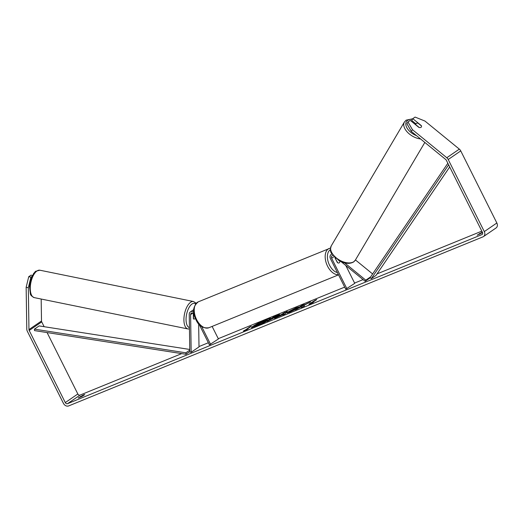 <?xml version="1.0" encoding="UTF-8"?>
<svg xmlns="http://www.w3.org/2000/svg" width="523" height="523" viewBox="0 0 523 523"><rect width="100%" height="100%" fill="white"/><g stroke="black" fill="none" stroke-linecap="round" stroke-linejoin="round"><path stroke-width="0.78" d="M332.053 254.08A3.772 3.007 -124.4 0 0 331.137 254.466A3.772 3.007 -124.4 0 0 330.464 258.722L345.729 289.206L354.738 283.355L345.788 265.481M333.059 255.518A2.203 1.752 -124.4 0 0 332.027 255.76A2.203 1.752 -124.4 0 0 331.634 258.244L346.899 288.729M344.65 262.899L365.799 280.171L365.139 281.282L341.12 261.67M334.818 257.447L337.381 262.566A3.145 1.876 67.8 0 0 338.982 262.945A3.145 1.876 67.8 0 0 339.898 261.075M365.799 280.171L370.676 276.83M372.624 273.96L355.45 259.944M365.139 281.282L370.297 277.746M419.211 127.481L415.863 124.742A3.145 1.811 -149.4 0 1 415.962 123.761A3.145 1.811 -149.4 0 1 416.288 123.415A3.145 1.811 -149.4 0 1 418.08 123.206L421.479 125.978A3.145 1.811 -149.4 0 1 421.381 126.958A3.145 1.785 -149.2 0 1 418.851 127.383L410.28 120.382L407.973 121.957L412.405 129.652L411.346 131.436L406.914 123.735L407.973 121.957M266.292 319.37A10.604 1.092 -26.6 0 0 256.322 324.247A10.604 1.092 -26.6 0 0 251.524 327.744A10.604 1.092 -26.6 0 0 255.714 326.62A10.604 1.092 -26.6 0 0 265.691 321.737A10.604 1.092 -26.6 0 0 270.489 318.246A10.604 1.092 -26.6 0 0 266.292 319.37M270.463 318.435A10.604 1.092 -26.6 0 0 266.436 319.645A10.604 1.092 -26.6 0 0 261.389 321.933M260.009 322.626A10.604 1.092 -26.6 0 0 251.687 327.829M83.562 394.839L84.778 394.584L82.471 396.166L78.241 397.964L83.562 394.839M304.262 305.203L310.505 301.908L301.666 306.223L304.209 304.478L301.614 305.537L295.345 309.838L301.215 306.792L301.235 307.432L304.353 306.164L304.262 305.203M282.629 314.715L274.555 318.317L287.271 311.388L284.95 314.075L282.753 314.977M47.083 332.569L77.835 393.976A1.889 1.504 -124.4 0 0 80.078 395.081L181.71 353.613M199.001 346.553L208.357 342.735M218.274 338.688L344.677 287.107M354.594 283.061L363.08 279.602M377.024 273.908L481.827 231.14M28.327 287.728L26.15 287.271L28.732 276.713L30.916 277.17L28.327 287.728L28.961 329.575A1.889 1.504 -124.4 0 0 29.196 330.49L65.29 402.579A1.889 1.504 -124.4 0 0 67.532 403.684L481.873 234.605A1.889 1.504 -124.4 0 0 482.101 234.487A1.889 1.504 -124.4 0 0 482.435 232.356L446.341 160.273A1.889 1.504 -124.4 0 0 445.733 159.508L411.346 131.436M482.317 232.12L477.146 235.187L482.539 232.591M313.46 302.242L308.916 304.772L309.256 303.955L315.362 300.156L316.761 299.587L312.061 302.81L313.46 302.242M245.189 330.098L243.783 330.673L243.443 331.49L247.994 328.954L246.588 329.529L251.295 326.306L249.889 326.875L245.189 330.098L249.889 326.875M279.092 315.336L267.129 321.351L273.405 317.049L277.412 315.415C279.851 314.428 280.413 314.408 279.092 315.336L279.798 314.689M295.129 309.564L289.572 312.224L286.97 312.937L287.99 311.97L296.201 307.714L298.862 306.988L290.683 310.871C289.742 311.538 289.925 311.616 291.239 311.107L295.129 309.564M290.683 310.871C289.742 311.538 289.925 311.616 291.239 311.107L294.109 309.727M26.15 287.271L26.784 329.117A4.4 3.504 -124.4 0 0 27.32 331.255L63.42 403.338A4.4 3.504 -124.4 0 0 68.657 405.92L482.99 236.841A4.4 3.504 -124.4 0 0 483.52 236.559A4.4 3.504 -124.4 0 0 484.305 231.591L448.211 159.508A4.4 3.504 -124.4 0 0 446.792 157.73L412.405 129.652M415.909 123.853L411.725 120.44L412.784 118.662L421.361 125.664A3.145 1.785 -149.2 0 1 421.473 125.971M483.52 236.559L496.065 227.956A4.4 3.504 -124.4 0 0 496.85 222.994L460.75 150.905A4.4 3.504 -124.4 0 0 459.331 149.127L424.951 121.055L415.085 117.08L412.784 118.662M33.766 273.457L34.087 273.039M41.173 299.032L41.507 320.978A1.889 1.504 -124.4 0 0 41.735 321.893L44.141 326.698M30.916 277.17L32.008 276.419M32.504 275.444L31.034 275.131L28.732 276.713M33.544 273.411L33.55 273.751M80.568 396.303L80.915 396.983M479.48 233.52L479.82 234.206M267.273 319.723L262.762 322.508L262.808 323.103L259.807 324.325L259.82 323.789L254.185 326.62L260.467 322.312L264.899 320.501L267.273 319.723L267.475 320.037L262.899 322.789L262.932 323.234M259.813 324.129L256.917 325.836L254.185 326.62M261.461 323.985L259.807 324.325M309.25 304.589L309.256 303.955M309.394 304.236L310.655 303.386M310.799 303.667L315.362 300.156M245.326 330.379L243.777 331.307M281.145 314.951L283.963 313.31L281.145 314.951L283.231 314.101M283.368 314.382L283.963 313.31M276.674 317.454L284.793 312.401M284.93 312.682L286.826 311.911M276.425 316.454L272.875 318.128L276.425 316.454M274.758 317.69L272.875 318.128M275.418 317.376L276.562 316.729M268.482 320.795L273.405 317.049M273.542 317.33L277.55 315.696C279.988 314.709 280.55 314.683 279.236 315.617M301.215 306.792L301.366 307.38M302.994 305.308L296.698 309.283M307.694 303.392L301.666 306.223M287.205 312.989L298.247 307.302M290.821 311.152C289.879 311.819 290.069 311.898 291.376 311.388M263.919 321.527L260.049 323.319L264.161 321.305M263.226 321.939L261.402 322.763M193.935 319.102A3.145 1.458 -78.1 0 1 193.353 318.625L193.275 313.336M193.765 312.1A3.772 3.007 55.6 0 0 190.372 311.904A3.772 3.007 55.6 0 0 189.234 314.33L189.803 351.986L191.17 352.273L190.601 314.617A2.203 1.752 55.6 0 1 191.261 313.199A2.203 1.752 55.6 0 1 194.066 314.212M212.129 326.424L218.418 338.976L209.409 344.834L199.191 324.43M201.669 326.568L210.579 344.356M190.372 311.904L193.039 310.074A3.772 3.007 55.6 0 1 193.726 309.747M191.17 352.273L199.008 346.899L198.662 323.835M195.275 318.206A3.145 1.458 -78.1 0 1 194.621 318.925A3.145 1.432 -78.5 0 1 193.955 319.102A3.145 1.432 -78.5 0 1 193.536 318.853L193.517 318.847M339.754 261.003L339.891 261.278A3.145 1.876 -112.2 0 1 338.982 262.945A3.145 1.876 -112.2 0 1 337.695 262.781L335.518 258.859M335.694 258.787A3.145 1.876 -112.2 0 1 335.759 258.297M193.294 314.676L193.477 314.709A3.145 1.432 -78.5 0 1 193.863 313.898M195.269 318.193A3.145 1.432 -78.5 0 1 194.621 318.925M193.477 314.709L193.536 318.853M189.764 349.462L39.127 325.914L34.426 329.137L34.511 330.601L185.946 354.274L189.797 351.633M34.426 329.137L185.855 352.809L189.777 350.122M185.855 352.809L185.946 354.274M449.695 166.968L376.004 275.412L371.297 278.641L448.629 164.843M447.838 163.268L370.14 277.608L371.297 278.641M331.634 258.244L334.001 256.616M416.563 135.692A12.421 7.165 -149.4 0 1 407.018 128.011A12.421 7.165 -149.4 0 1 407.698 120.336A12.421 7.165 -149.4 0 1 412.464 119.198M331.262 245.869C330.118 249.451 330.261 251.981 331.693 253.446L338.884 260.513C344.624 263.742 349.534 264.22 353.62 261.958L355.359 260.094A13.99 8.074 -149.4 0 1 353.908 261.637A13.99 8.074 -149.4 0 1 337.688 258.957A13.99 8.074 -149.4 0 1 331.262 245.869L404.403 122.009A13.99 8.074 30.6 0 0 407.463 132.227A13.99 8.074 30.6 0 0 420.584 138.974M67.532 403.684L80.078 395.081M481.873 234.605L482.298 234.317M446.792 157.73L459.331 149.127M65.29 402.579L77.835 393.976M29.196 330.49L41.735 321.893M28.961 329.575L41.507 320.978M484.305 231.591L496.85 222.994M448.211 159.508L460.75 150.905M190.601 314.617L192.824 313.094M198.289 301.843A13.99 8.335 67.8 0 0 196.602 319.579A13.99 8.335 67.8 0 0 208.867 327.751C202.97 328.549 198.675 325.881 195.975 319.749C192.091 312.29 192.863 306.321 198.289 301.843L330.503 248.046M338.446 274.667A13.99 8.335 -112.2 0 1 327.542 266.148A13.99 8.335 -112.2 0 1 329.235 248.412M330.471 249.648A12.421 7.4 67.8 0 0 329.497 265.135A12.421 7.4 67.8 0 0 337.407 272.581M36.904 271.025A13.99 6.368 101.5 0 0 30.393 285.741A13.99 6.368 101.5 0 0 34.302 297.633C31.642 296.319 30.334 294.998 30.367 293.671L29.497 286.454L29.994 282.61L31.661 277.19C33.943 273.065 35.394 271.064 36.022 271.189L39.892 270.214A13.99 6.368 101.5 0 0 36.904 271.025M189.457 328.98L187.947 328.954A13.99 6.368 -78.5 0 1 184.037 317.056A13.99 6.368 -78.5 0 1 190.542 302.34A13.99 6.368 -78.5 0 1 193.536 301.529L39.892 270.214M195.687 303.85A12.421 5.655 101.5 0 0 191.941 304.066A12.421 5.655 101.5 0 0 186.181 316.918A12.421 5.655 101.5 0 0 189.437 327.64M331.137 254.466L331.948 253.903M412.706 118.793L406.142 120.153L404.403 122.009M355.359 260.094L424.833 142.446M415.465 124.611L415.962 123.761M338.538 274.843L208.867 327.751M187.947 328.954L34.302 297.633M196.217 303.242L193.536 301.529"/></g></svg>
